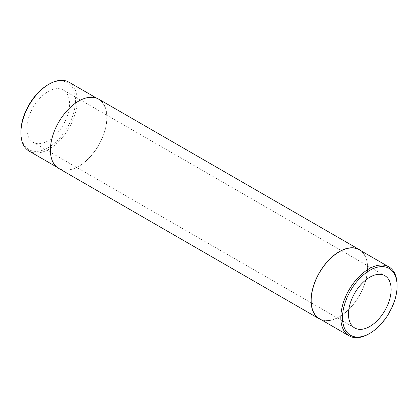 <?xml version="1.0" encoding="UTF-8"?>
<svg xmlns="http://www.w3.org/2000/svg" width="418" height="418" viewBox="0 0 418 418"><rect width="100%" height="100%" fill="white"/><g stroke="black" fill="none" stroke-linecap="round" stroke-linejoin="round"><path stroke-width="0.31" stroke-dasharray="2.09 1.57" d="M58.672 168.37A39.976 23.079 120 0 0 98.653 145.292A39.976 23.079 120 0 0 98.653 99.129M321.337 319.812A39.976 23.079 120 0 0 339.338 316.891A39.976 23.079 120 0 0 364.909 283.399A39.976 23.079 120 0 0 361.136 250.884M26.867 128.472A30.164 17.415 120 0 0 33.111 142.282A30.164 17.415 120 0 0 63.275 124.867A30.164 17.415 120 0 0 63.275 90.037A30.164 17.415 120 0 0 40.034 98.12A30.164 17.415 120 0 0 26.867 128.472M20.9 131.916A38.597 22.285 120 0 0 48.195 147.674A38.597 22.285 120 0 0 75.486 100.404A38.597 22.285 120 0 0 48.195 84.645M50.521 149.999A39.799 22.974 120 0 0 58.766 168.214A39.799 22.974 120 0 0 98.559 145.239A39.799 22.974 120 0 0 98.559 99.285A39.799 22.974 120 0 0 67.894 109.95A39.799 22.974 120 0 0 50.521 149.999M29.14 151.112A39.799 22.974 120 0 0 68.939 128.138A39.799 22.974 120 0 0 68.939 82.184M368.958 333.846A39.799 22.974 120 0 0 397.1 285.107M319.441 318.715A39.799 22.974 120 0 0 339.338 316.745A39.799 22.974 120 0 0 365.337 281.675A39.799 22.974 120 0 0 359.234 249.786M33.111 142.282L354.725 327.963M63.275 90.037L384.889 275.718M98.559 99.285L96.662 98.188M58.766 168.214L56.864 167.116"/><path stroke-width="0.63" d="M361.136 250.884A39.976 23.079 120 0 0 359.328 249.63L98.653 99.129A39.976 23.079 120 0 0 67.847 109.84A39.976 23.079 120 0 0 50.395 150.072A39.976 23.079 120 0 0 58.672 168.37L319.347 318.871A39.976 23.079 120 0 0 321.337 319.812M359.328 249.63A39.976 23.079 120 0 0 328.522 260.341A39.976 23.079 120 0 0 311.07 300.568A39.976 23.079 120 0 0 319.347 318.871M369.805 270.326A38.597 22.285 120 0 0 342.514 317.596A38.597 22.285 120 0 0 369.805 333.355A38.597 22.285 120 0 0 397.1 286.084A38.597 22.285 120 0 0 369.805 270.326M348.476 314.153A30.164 17.415 120 0 0 354.725 327.963A30.164 17.415 120 0 0 384.889 310.548A30.164 17.415 120 0 0 384.889 275.718A30.164 17.415 120 0 0 361.643 283.801A30.164 17.415 120 0 0 348.476 314.153M96.662 98.188L68.939 82.184A39.799 22.974 120 0 0 49.042 84.154L48.195 84.645A38.597 22.285 120 0 0 20.9 131.916L20.9 132.893A39.799 22.974 120 0 0 29.14 151.112L56.864 167.116M48.195 84.645L49.042 84.154A39.799 22.974 120 0 0 20.9 132.893M397.1 286.084L397.1 285.107A39.799 22.974 120 0 0 388.86 266.888A39.799 22.974 120 0 0 368.958 268.858A39.799 22.974 120 0 0 342.964 303.928A39.799 22.974 120 0 0 349.061 335.816A39.799 22.974 120 0 0 368.958 333.846L369.805 333.355M388.86 266.888L359.234 249.786A39.799 22.974 120 0 0 339.338 251.756A39.799 22.974 120 0 0 313.338 286.826A39.799 22.974 120 0 0 319.441 318.715L349.061 335.816"/></g></svg>
